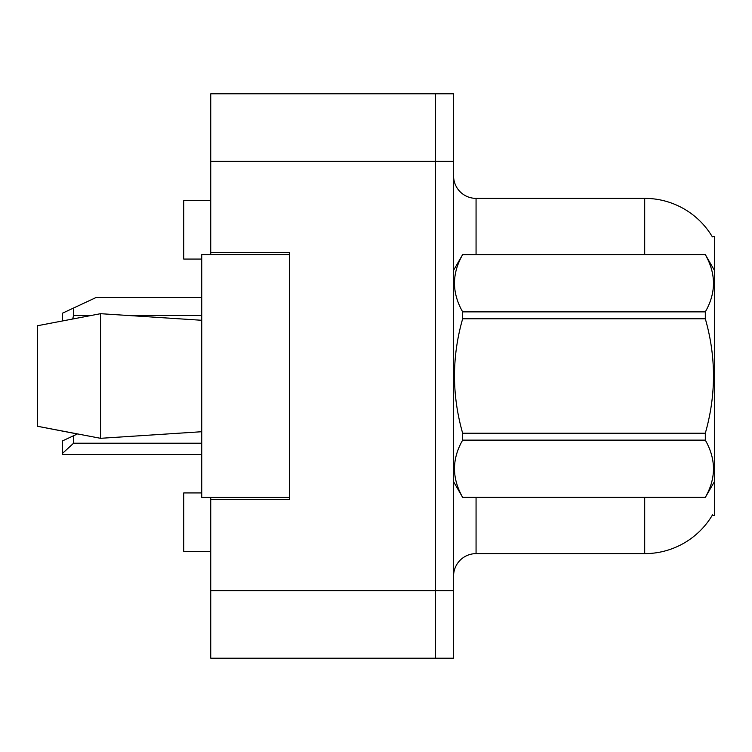 <?xml version="1.0" encoding="UTF-8"?>
<svg xmlns="http://www.w3.org/2000/svg" width="752" height="752" viewBox="0 0 752 752"><rect width="100%" height="100%" fill="white"/><g stroke="black" fill="none" stroke-linecap="round" stroke-linejoin="round"><path stroke-width="1.13" d="M210.739 497.42L210.739 658.188L435.587 658.188L435.587 93.812L210.739 93.812L210.739 254.58M210.739 252.334L289.435 252.334L289.435 499.666L210.739 499.666M712.191 515.411L714.4 515.411L714.4 236.589L712.191 236.589M201.743 492.927L183.751 492.927L183.751 551.385L210.739 551.385M201.743 259.073L183.751 259.073L183.751 200.615L210.739 200.615M453.569 576.117A22.485 22.485 0 0 1 476.063 553.632L644.699 553.632L644.699 497.42M712.586 514.735A78.697 78.697 0 0 1 644.699 553.632M644.699 254.58L644.699 198.368A78.697 78.697 0 0 1 712.36 236.871A78.697 78.697 0 0 0 644.699 198.368L476.063 198.368A22.485 22.485 0 0 1 453.569 175.883A22.485 22.485 0 0 0 476.063 198.368L476.063 254.58M435.587 93.812L453.569 93.812L453.569 658.188L435.587 658.188M714.4 406.127L714.4 407.706M37.6 325.71L100.561 313.687L37.6 325.71L37.6 426.29L100.561 438.313L201.743 431.723L100.561 438.313L37.6 426.29L77.362 433.97L73.574 435.737L73.574 443.229L62.331 453.531L62.331 454.471L201.743 454.471M714.4 270.316L705.31 254.58L462.659 254.646C451.773 273.643 451.773 292.725 462.659 311.873L462.659 318.773C451.773 356.824 451.773 394.979 462.659 433.227L462.659 440.127C451.773 459.124 451.773 478.197 462.659 497.354L705.31 497.354C716.195 478.357 716.195 459.275 705.31 440.127L462.659 440.127M462.659 311.873L705.31 311.873C716.195 292.876 716.195 273.803 705.31 254.646M705.31 311.873L705.31 318.773L462.659 318.773M462.659 433.227L705.31 433.227C716.205 394.979 716.205 356.824 705.31 318.773M705.31 433.227L705.31 440.127M714.4 481.684L705.31 497.42M453.569 270.316L462.659 254.58L705.31 254.58M453.569 481.684L462.659 497.42M462.659 497.354L705.31 497.354M100.561 313.687L201.743 320.277L100.561 313.687L100.561 438.313M289.435 497.42L201.743 497.42L201.743 254.58L289.435 254.58M73.574 435.737L62.331 440.982L62.331 453.531M62.331 320.897L62.331 313.264L96.059 297.529L201.743 297.529M73.574 308.019L73.574 315.511L72.7 318.914M210.739 590.734L453.569 590.734M210.739 161.266L453.569 161.266M476.063 497.42L476.063 553.632M454.011 269.554A22.485 3.901 0 0 1 453.569 268.784M73.574 443.229L201.743 443.229M73.574 315.511L90.748 315.511M128.94 315.511L201.743 315.511"/></g></svg>
